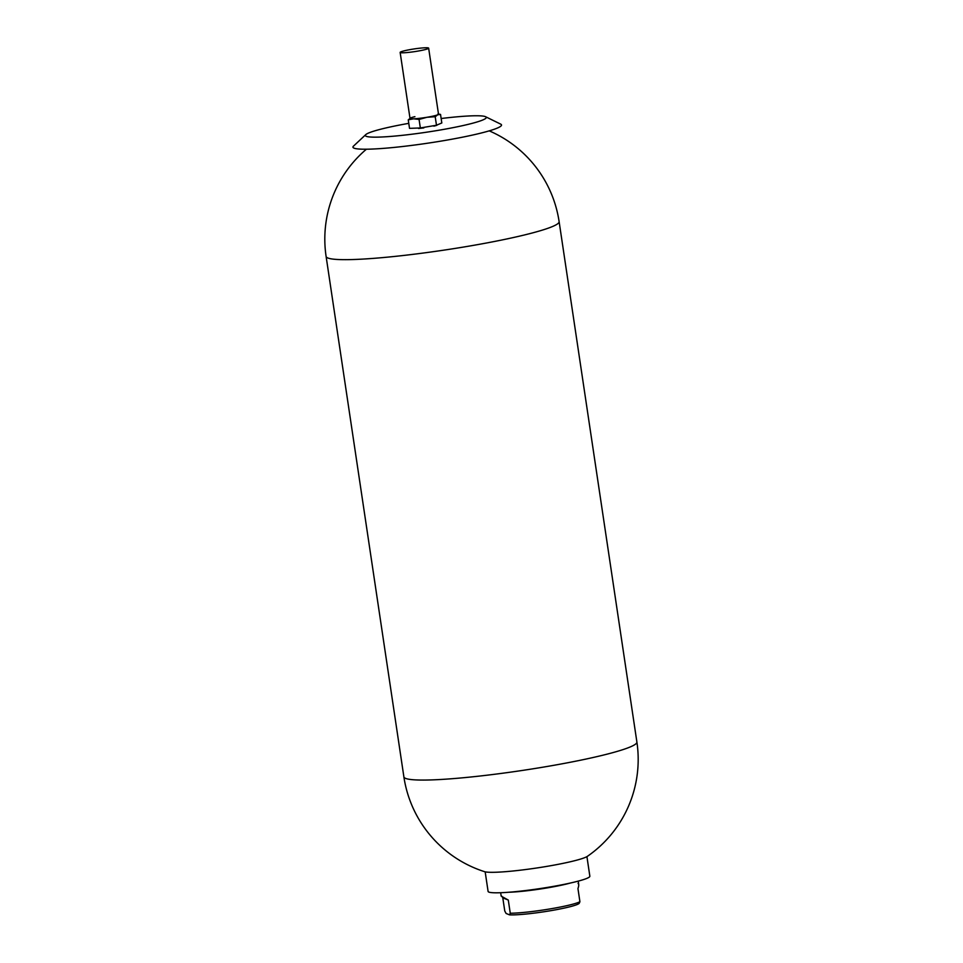 <?xml version="1.0" encoding="UTF-8"?>
<svg xmlns="http://www.w3.org/2000/svg" width="963" height="963" viewBox="0 0 963 963"><rect width="100%" height="100%" fill="white"/><g stroke="black" fill="none" stroke-linecap="round" stroke-linejoin="round"><path stroke-width="1.44" d="M501.687 896.12L502.794 897.853L508.295 900.068L501.169 896.096L500.676 892.725M508.295 900.068L510.258 913.237L509.535 914.85L506.093 913.466L504.768 911.022L502.794 897.853M508.849 892.244A39.194 3.72 -8.5 0 0 570.24 883.071M509.535 914.85A37.148 3.515 -8.5 0 0 548.994 910.974A37.148 3.515 -8.5 0 0 579.196 903.354L579.919 901.741L577.956 888.572C578.968 885.599 579.004 883.914 578.065 883.516M510.258 913.237A39.194 3.72 -8.5 0 0 549.042 909.084A39.194 3.72 -8.5 0 0 579.919 901.741M586.924 856.625L589.85 876.21A51.448 4.875 171.5 0 1 543.746 888.006A51.448 4.875 171.5 0 1 488.855 892.087A51.448 4.875 171.5 0 1 488.097 891.413L485.171 871.84M587.466 856.288A52.989 5.02 171.5 0 1 536.608 868.012A52.989 5.02 171.5 0 1 484.545 871.671A117.799 117.799 0 0 1 403.882 776.864A117.799 11.159 171.5 0 0 405.411 778.309A117.799 11.159 171.5 0 0 539.292 767.788A117.799 11.159 171.5 0 0 636.892 742.04A117.799 117.799 0 0 1 587.466 856.288M441.15 118.521A61.151 5.79 171.5 0 1 483.498 116.162A61.151 5.79 171.5 0 1 485.581 116.728A61.151 5.79 171.5 0 1 439.405 130.149A61.151 5.79 171.5 0 1 368.071 136.758A61.151 5.79 171.5 0 1 365.759 134.627A61.151 5.79 171.5 0 1 408.769 123.348M485.581 116.728L500.676 124.119A75.102 7.114 171.5 0 1 443.943 140.61A75.102 7.114 171.5 0 1 356.334 148.723A75.102 7.114 171.5 0 1 353.493 146.123L365.759 134.627M436.853 125.286A12.242 1.156 171.5 0 1 433.844 126.141M423.828 127.898A12.242 1.156 171.5 0 1 418.508 128.464M414.909 116.667A14.409 1.36 -8.5 0 0 410.792 117.871L408.252 119.821L409.528 128.356L420.337 127.959L419.061 119.424L427.018 117.269L435.204 116.728L436.48 125.25L420.337 127.959M408.252 119.821L413.536 118.822L419.061 119.424M410.467 118.028A14.409 1.36 -8.5 0 0 413.536 118.822A14.409 1.36 -8.5 0 0 427.018 117.269A14.409 1.36 -8.5 0 0 437.756 114.778L440.536 114.428L441.812 122.963L436.48 125.25M435.204 116.728L437.756 114.778A14.409 1.36 -8.5 0 0 437.972 113.923M440.536 114.428L438.49 114.019M402.907 51.171A14.409 1.36 -8.5 0 0 400.151 52.411A14.409 1.36 -8.5 0 0 410.069 52.231A14.409 1.36 -8.5 0 0 425.899 49.39A14.409 1.36 -8.5 0 0 428.643 48.15A14.409 1.36 -8.5 0 0 418.736 48.319A14.409 1.36 -8.5 0 0 402.907 51.171M400.151 52.411L410.021 118.449A14.409 1.36 -8.5 0 0 419.94 118.28A14.409 1.36 -8.5 0 0 435.77 115.44A14.409 1.36 -8.5 0 0 438.514 114.2L428.643 48.15M489.228 130.86A117.799 117.799 0 0 1 559.118 221.634A117.799 11.159 171.5 0 1 461.518 247.383A117.799 11.159 171.5 0 1 327.637 257.903A117.799 11.159 171.5 0 1 326.108 256.459L403.882 776.864M578.715 884.515L578.209 881.133M366.397 149.217A117.799 117.799 0 0 0 326.108 256.459M559.118 221.634L636.892 742.04"/></g></svg>
